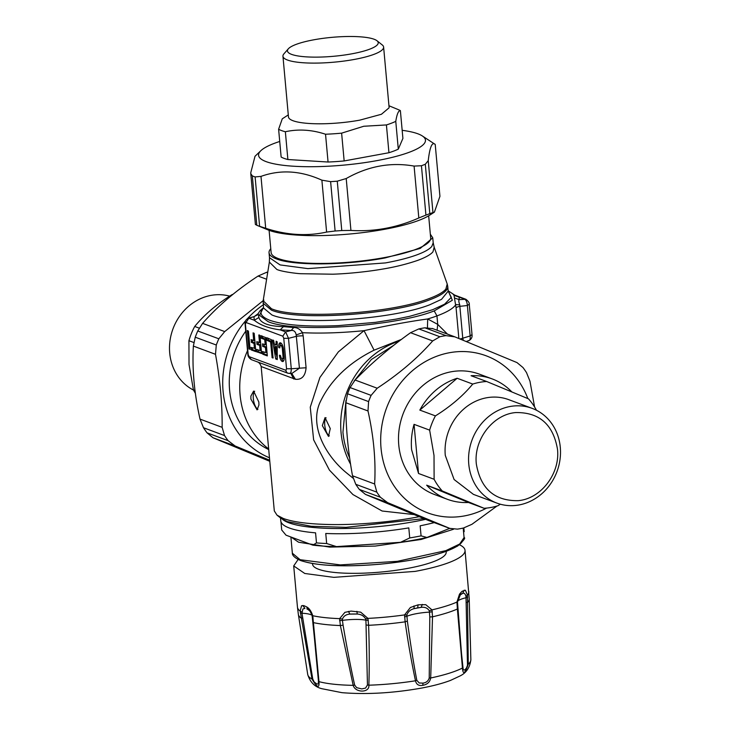 <?xml version="1.0" encoding="UTF-8"?>
<svg xmlns="http://www.w3.org/2000/svg" width="730" height="730" viewBox="0 0 730 730"><rect width="100%" height="100%" fill="white"/><g stroke="black" fill="none" stroke-linecap="round" stroke-linejoin="round"><path stroke-width="1.09" d="M276.095 347.653L274.781 347.115L276.086 354.324L276.095 347.653L277.254 347.443M277.245 347.015L274.845 346.896M274.635 344.241L275.082 346.85M276.351 354.269L277.318 358.859M272.509 340.153L275.694 358.813L277.254 359.598L277.218 341.85L276.132 341.202L276.013 344.743L274.361 344.14L273.65 340.49L272.509 340.153L273.047 340.052M282.802 336.183L285.631 331.894L288.505 338.337L283.76 338.328L282.802 336.183L246.028 322.514L245.399 324.074A3.823 0.794 174.8 0 1 245.061 323.791A3.823 0.794 174.8 0 1 245.061 323.746M245.399 324.074L248.173 354.506L249.131 356.651L285.914 370.311L286.534 368.76L291.279 368.76L288.505 338.337L296.517 336.302A7.647 1.597 -5.2 0 1 303.187 335.882L302.494 332.688A100.357 20.942 -5.2 0 0 364.024 330.654C388.579 325.297 409.795 321.401 427.671 318.974A100.393 20.942 -5.2 0 0 436.951 315.907C447.152 312.121 453.458 308.334 455.858 304.556L459.772 304.912L459.854 306.335A7.647 1.597 -5.2 0 0 456.077 307.832L454.033 295.331L452.947 293.998M266.906 340.089L268.43 340.134L266.906 340.089L266.779 337.725L271.478 339.724L273.057 358.038M273.038 358.038L272.126 357.7L273.093 357.517M271.66 341.759L270.584 341.959L272.126 357.7M270.584 341.959L267.043 340.39M263.831 352.052L263.977 353.649L262.599 353.904L262.462 351.55L265.985 352.59L265.41 347.498L262.663 346.221L262.535 343.857L265.255 344.615L264.689 339.514L261.276 338.245L262.663 337.999L262.38 336.092M262.526 337.698L261.276 338.245M261.148 337.944L261.404 335.727M267.317 355.884L265.711 337.579L260.948 335.809M267.271 355.893L262.727 354.205L264.114 353.959L267.308 355.145M255.792 351.604L254.186 333.3L253.054 332.871L253.666 340.554L254.825 340.335M255.746 351.614L251.202 349.925L251.33 347.398M255.099 343.319L254.022 343.511L254.396 348.529L255.555 348.32L250.874 347.489M254.022 343.511L251.275 342.242L251.394 339.715M254.825 340.344L250.938 339.797M260.592 342.534L256.768 341.722L257.033 344.387L258.42 344.131L258.137 342.224M259.515 342.735L258.812 335.015L259.269 334.933M260.829 345.135L259.643 345.354L260.154 350.674L256.704 349.405L256.832 351.769L261.596 353.539L259.944 335.435L258.812 335.015M259.643 345.354L257.033 344.387M284.216 358.083A3.002 1.177 -100.4 0 1 283.714 358.594L282.327 358.841A3.002 1.177 -100.4 0 1 280.566 355.674L279.435 355.282A5.731 2.245 -100.4 0 0 282.82 361.532A5.731 2.245 -100.4 0 0 284.162 356.778L283.486 349.323A5.731 2.245 -100.4 0 0 280.074 342.808A5.731 2.245 -100.4 0 0 278.705 347.288L279.8 347.927M282.327 358.841A3.002 1.177 -100.4 0 0 283.03 356.349L282.355 348.904A3.002 1.177 -100.4 0 0 280.566 345.491A3.002 1.177 -100.4 0 0 279.846 347.736M248.93 348.83L250.071 349.25L248.419 331.155L247.351 330.507L248.93 348.83L250.007 348.63M248.173 354.506A3.823 0.794 174.8 0 1 247.826 354.214L245.061 323.791C244.824 321.455 245.873 319.594 248.191 318.207L253.967 316.656L258.347 314.393L258.904 317.513C260.683 323.253 268.868 326.292 283.441 326.629L293.697 327.524C297.329 327.533 300.258 329.257 302.494 332.688L296.197 334.933L299.419 368.185L306.089 367.765C305.341 376.05 301.782 379.883 295.422 379.272L261.176 366.542M247.826 354.214C247.789 356.158 248.939 357.946 251.266 359.598L249.131 356.651M285.914 370.311A3.823 3.431 110.4 0 0 288.04 373.267A3.823 3.431 110.4 0 0 288.058 373.267A3.823 3.431 110.4 0 0 288.304 373.349M251.257 359.598L288.04 373.267M289.409 373.45C290.649 373.66 291.27 372.099 291.279 368.76L299.419 368.185L292.018 373.358L288.058 373.267M291.717 373.377L295.422 379.272M290.823 373.441L293.725 379.016M296.197 334.933C295.568 331.621 293.898 330.133 291.179 330.48L293.697 327.524M246.028 322.514L248.848 318.225L248.191 318.207M283.441 326.629L280.192 329.869L291.179 330.48L285.631 331.894L280.192 329.869C268.95 328.4 260.318 325.188 254.286 320.251L258.904 317.513M257.325 361.852C259.05 362.409 260.327 363.96 261.157 366.506L261.212 366.935M414.074 514.586L382.1 511.009L352.937 494.557L329.403 470.074L313.626 439.825L310.259 407.194L319.895 377.492L338.364 351.869L364.024 330.654L374.088 350.172C348.52 362.874 330.48 380.303 319.977 402.449C309.356 426.046 325.607 455.803 346.577 472.93L353.065 478.186M419.202 516.694L415.918 517.314C391.043 521.996 358.238 524.879 332.825 524.569C310.232 524.277 293.752 522.251 283.386 518.501L277.017 515.161L274.307 510.927L261.157 366.506M254.706 316.2L258.082 313.727L258.347 314.393M252.306 347.763L252.589 349.67L255.783 350.856M252.379 340.08L252.653 341.987L255.053 342.881M256.969 352.07L258.356 351.814L258.073 349.907M281.671 358.549A5.731 2.245 -100.4 0 0 283.459 361.113M280.813 342.963A5.731 2.245 -100.4 0 0 280.055 345.993M282.601 345.527A3.002 1.177 -100.4 0 0 281.953 345.235L280.566 345.491M258.356 351.814L261.55 353.001M260.82 345.016L258.42 344.131M268.147 338.227L268.293 339.833M271.624 341.321L268.43 340.134M245.727 331.192A80.108 71.823 110.4 0 0 229.603 390.13A80.108 71.823 110.4 0 0 268.722 449.57M254.66 391.225A9.554 3.732 -100.4 0 0 253.319 398.644A9.554 3.732 -100.4 0 0 257.927 409.338M263.904 344.368L264.187 346.266L266.587 347.161M265.857 339.185L262.663 337.999M393.871 345.199L371.324 359.534L354.123 381.069M345.974 400.56L342.945 432.242A80.108 71.823 110.4 0 0 349.634 457.874M454.033 295.331L464.499 299.081C466.123 299.93 467.081 302.074 467.373 305.523L468.952 304.355M454.726 295.121L459.051 297.064L459.289 299.638L465.859 299.263C468.477 301.289 469.618 303.087 469.29 304.647L472.064 335.07C472.292 337.406 471.252 339.267 468.934 340.645L466.406 341.43M268.667 448.959A82.198 73.694 -69.6 0 1 240.097 395.076A82.198 73.694 -69.6 0 1 247.506 350.674M250.892 396.089L250.901 399.091L257.06 409.877L258.94 405.013L258.84 402.038L253.611 391.079L250.892 396.089M468.277 340.636C469.846 340.791 470.467 339.231 470.138 335.955L462.756 338.218L463.285 340.299M471.717 334.787L470.138 335.955L467.373 305.523L459.854 306.335L462.756 338.218L460.082 338.985M326.091 417.761A9.554 3.732 -100.4 0 0 324.75 425.179A9.554 3.732 -100.4 0 0 329.358 435.874M423.893 518.619L346.066 527.343L311.117 526.266L287.191 521.585L281.059 518.382L277.017 515.161M322.332 425.626L328.5 436.412L330.261 428.574L325.051 417.615L322.332 425.626M350.564 464.171A82.198 73.694 -69.6 0 1 341.056 432.589A82.198 73.694 -69.6 0 1 399.118 341.156M454.553 298.023L459.289 299.638C458.522 300.021 458.677 301.782 459.772 304.912M266.039 420.088L262.964 386.279M447.472 334.103L437.717 324.385L427.68 318.974L427.461 327.615M401.427 339.413L374.088 350.172M448.165 291.051L451.304 297.338L444.597 304.191L432.598 309.73L409.475 316.373L396.107 319.12L375.402 322.35L338.291 325.626C306.764 326.93 283.915 325.151 269.753 320.278C261.313 316.856 258.977 313.033 262.754 308.808L263.512 307.978L271.907 314.959C297.274 325.899 392.037 319.767 429.87 304.729L441.513 299.355L448.174 291.16L447.736 286.343A92.71 19.345 -5.2 0 0 447.727 286.315L447.216 283.988L445.857 289.107C443.174 292.274 437.617 295.422 429.167 298.552C391.408 313.553 296.809 319.676 271.496 308.763L263.165 300.76L263.512 307.896M433.2 242.688L434.186 247.224L432.963 251.813C430.737 254.542 425.754 257.352 418.016 260.272C406.984 264.087 395.085 267.034 382.319 269.133C368.705 271.514 348.575 273.713 332.78 274.197L300.395 273.704C295.595 273.421 281.223 271.551 276.807 269.416L269.37 262.079M433.209 242.771L431.804 246.439C429.423 249.249 424.486 252.042 416.985 254.825C408.618 257.891 398.124 260.592 385.486 262.919L307.859 268.613L280.092 264.917L269.498 257.708L269.343 262.243L263.165 300.742M430.335 234.193L432.762 237.825L420.234 248.401L385.029 257.955C345.737 265.428 293.697 265.893 276.488 258.931A82.198 17.146 -5.2 0 1 269.041 252.726A82.198 17.146 -5.2 0 1 270.775 248.72M428.665 215.806L430.682 238.016A80.108 16.717 174.8 0 1 368.668 260.09A80.108 16.717 174.8 0 1 278.367 258.584A80.108 16.717 174.8 0 1 271.122 252.534L269.096 230.333M557.483 449.178C553.167 424.413 539.242 412.213 515.718 412.569C492.905 414.357 473.478 439.752 476.343 464.061C480.668 488.817 494.584 501.017 518.108 500.661C540.921 498.873 560.348 473.478 557.483 449.178M560.293 447.335A50.543 45.315 -69.6 0 1 496.929 503.116A50.543 45.315 -69.6 0 1 468.769 464.125A50.543 45.315 -69.6 0 1 532.133 408.353A50.543 45.315 -69.6 0 1 560.293 447.335M532.133 408.353L508.646 399.629A50.543 45.315 110.4 0 0 445.282 455.401L454.096 479.519L473.432 494.383L496.929 503.116M500.333 504.211L497.97 505.726A64.231 57.588 -69.6 0 1 484.054 508.281L442.252 490.961A64.231 57.588 -69.6 0 1 434.113 479.272L434.022 455.502L429.641 430.134A64.231 57.588 -69.6 0 1 435.418 415.89C450.675 406.336 463.121 395.724 472.748 384.062A64.231 57.588 -69.6 0 1 486.664 381.507L528.456 398.826A64.231 57.588 -69.6 0 1 536.459 410.251M442.252 490.961L426.667 485.176A64.231 57.588 110.4 0 0 447.399 499.311A64.231 57.588 110.4 0 0 468.459 502.486L484.054 508.281M418.527 473.478L411.62 449.771A64.231 57.588 -69.6 0 1 414.056 424.34L418.527 473.478L434.113 479.272M486.664 381.507L471.078 375.722A64.231 57.588 -69.6 0 1 492.139 378.897L479.281 374.116A64.231 57.588 110.4 0 0 398.762 444.99A64.231 57.588 110.4 0 0 434.542 494.529L447.399 499.311M426.667 485.176L468.459 502.486M414.056 424.34L429.641 430.134M457.153 378.277L419.832 410.096A64.231 57.588 -69.6 0 1 457.153 378.277L472.748 384.062M419.832 410.096L435.418 415.89M492.139 378.897A64.231 57.588 -69.6 0 1 511.721 391.8M527.827 398.553A83.795 75.126 110.4 0 0 449.479 352.718A83.795 75.126 110.4 0 0 381.042 448.238A83.795 75.126 110.4 0 0 464.335 515.937A83.795 75.126 110.4 0 0 486.609 508.08M497.002 506.018L471.936 524.295L463.459 528.018A98.824 88.604 -69.6 0 1 460.429 528.63A98.824 88.604 -69.6 0 1 457.391 529.131L449.735 528.365L426.931 537.472L421.073 535.866A94.809 19.783 174.8 0 1 409.722 537.946L400.569 542.308L336.503 546.615L326.666 543.531A94.809 19.783 174.8 0 1 316.482 542.901L312.851 545.146L286.023 535.181L281.707 529.98L280.959 521.758M534.597 407.012L529.98 381.243L526.512 372.619A98.824 88.604 -69.6 0 0 522.963 367.518L516.995 362.591L454.881 336.868L432.288 328.454M454.881 336.868L445.957 335.627A98.824 88.604 -69.6 0 0 442.909 336.129A98.824 88.604 -69.6 0 0 439.88 336.74L432.68 340.937C417.724 358.001 399.237 373.769 377.209 388.232L371.114 395.377L350.062 387.557A98.824 88.604 -69.6 0 0 347.544 393.771L345.865 402.741C345.682 426.11 347.9 450.456 352.508 475.768L355.784 484.318A98.824 88.604 -69.6 0 0 359.333 489.419L365.493 494.42L387.621 502.642L449.735 528.365L427.616 520.152L450.182 528.547M432.762 328.646L424.906 327.807A98.824 88.604 110.4 0 0 421.867 328.308L418.828 328.92L410.552 332.716L432.68 340.937M345.865 402.741L367.993 410.963L368.586 401.591A98.824 88.604 -69.6 0 1 371.114 395.377M367.993 410.963C373.733 436.604 375.941 460.94 374.636 483.99L376.826 492.139L355.784 484.318M387.621 502.642L380.376 497.239A98.824 88.604 -69.6 0 1 376.826 492.139M427.616 520.152L365.493 494.42M410.552 332.716C389.61 347.653 371.123 363.421 355.081 380.02L350.062 387.557M229.667 296.143A50.543 45.315 110.4 0 0 169.707 353.019A50.543 45.315 110.4 0 0 193.541 390.103M232.998 294.336A64.231 57.588 110.4 0 0 232.03 294.637C216.71 304.173 204.263 314.776 194.709 326.456A64.231 57.588 110.4 0 0 188.924 340.7L189.024 364.48L193.404 389.838A64.231 57.588 110.4 0 0 195.403 393.342M199.199 328.126L194.709 326.456M193.788 342.507L188.924 340.7M195.019 390.44L193.404 389.838M269.47 457.774A87.299 78.265 -69.6 0 1 245.307 321.118M247.707 318.38A87.299 78.265 -69.6 0 1 263.229 304.83M269.79 461.314L213.005 437.763L207.037 432.835L228.089 440.655A98.824 88.604 110.4 0 1 224.53 435.554L222.139 427.333C222.321 403.964 220.104 379.618 215.496 354.305L216.29 345.016A98.824 88.604 110.4 0 1 218.817 338.793L224.712 331.584L202.593 323.363C217.54 306.29 236.027 290.522 258.064 276.059L266.541 272.336L267.654 272.746M222.139 427.333L200.02 419.111L203.487 427.734A98.824 88.604 110.4 0 0 207.037 432.835M200.02 419.111C194.271 393.47 192.063 369.134 193.368 346.084L195.248 337.196L216.29 345.016M202.593 323.363L197.766 330.982A98.824 88.604 110.4 0 0 195.248 337.196M267.764 272.071A98.824 88.604 110.4 0 0 266.541 272.336M263.904 300.076L224.712 331.584M269.689 460.228L235.124 445.984L228.089 440.655M313.918 39.785A45.57 9.508 174.8 0 1 376.999 40.752A45.57 9.508 174.8 0 1 351.76 53.837A45.57 9.508 174.8 0 1 304.711 56.748A45.57 9.508 174.8 0 1 288.313 48.828A45.57 9.508 174.8 0 1 313.918 39.785M376.999 40.752L382.255 44.941A50.543 10.549 174.8 0 1 383.615 47.067A50.543 10.549 174.8 0 1 354.269 59.449A50.543 10.549 174.8 0 1 282.948 56.237A50.543 10.549 174.8 0 1 283.897 53.883L288.313 48.828M282.948 56.237L288.469 116.928A50.543 10.549 -5.2 0 0 359.79 120.14L381.434 114.272L389.136 107.766L383.615 47.067M388.953 105.75L398.306 109.628A64.039 13.359 174.8 0 1 400.378 110.631C398.498 110.449 396.965 114.026 395.769 121.353A64.039 13.359 174.8 0 1 386.416 124.939L363.768 126.254L341.622 133.152A64.039 13.359 174.8 0 1 325.534 134.238C311.838 129.712 298.442 128.882 285.357 131.738A64.039 13.359 174.8 0 1 278.614 129.237L282.273 118.817L288.286 114.911M278.614 129.237L281.141 157.023A64.039 13.359 -5.2 0 0 287.885 159.523L328.062 162.023A64.039 13.359 -5.2 0 0 344.159 160.938L388.944 152.725A64.039 13.359 -5.2 0 0 398.297 149.139L395.769 121.353M388.944 152.725L386.416 124.939M398.297 149.139L402.905 138.417L400.378 110.631M344.159 160.938L341.622 133.152M328.062 162.023L325.534 134.238M287.885 159.523L285.357 131.738M279.727 141.465A83.795 17.483 -5.2 0 0 260.92 150.636A83.795 17.483 -5.2 0 0 266.158 161.64A83.795 17.483 -5.2 0 0 370.876 161.677A83.795 17.483 -5.2 0 0 422.323 135.953A83.795 17.483 -5.2 0 0 417.888 133.8A83.795 17.483 -5.2 0 0 402.166 130.314M260.984 176.386L255.108 176.934A98.824 20.623 174.8 0 1 253.666 176.423A98.824 20.623 174.8 0 1 252.324 175.893L256.814 225.269A98.824 20.623 174.8 0 0 256.869 225.287A98.824 20.623 174.8 0 0 258.155 225.798A98.824 20.623 -5.2 0 0 259.606 226.3L265.702 228.28L260.984 176.386C280.521 169.378 300.824 170.637 321.884 180.173L330.617 181.633L335.116 230.999A98.824 20.623 174.8 0 0 341.768 230.552L350.929 230.434L346.212 178.54C368.075 166.121 390.705 161.969 414.092 166.084L421.438 165.737L425.928 215.113A98.824 20.623 174.8 0 0 429.797 213.635L434.405 212.12L439.935 196.315L435.217 144.421C432.133 141.565 429.806 146.976 428.236 160.664L432.954 212.558M346.212 178.54L337.269 181.186A98.824 20.623 174.8 0 1 330.617 181.633M428.236 160.664L425.307 164.259A98.824 20.623 174.8 0 1 421.438 165.737M422.323 135.953L435.217 144.421L439.935 196.315M350.929 230.434C374.152 231.866 396.782 227.714 418.819 217.978L425.928 215.113M265.702 228.28C286.589 235.142 306.892 236.41 326.611 232.076L335.116 230.999M256.869 225.287L268.047 229.913A87.299 18.213 -5.2 0 0 269.188 230.361A87.299 18.213 -5.2 0 0 351.294 233.865A87.299 18.213 -5.2 0 0 429.623 215.213L434.405 212.12M260.92 150.636L255.007 156.275L250.801 172.599L250.773 173.667L252.324 175.893M255.518 224.502L256.814 225.269M453.476 529.268L421.219 539.452L375.229 546.077L329.668 547.098L298.57 542.217L291.16 537.088M463.541 531.759L464.189 531.641L463.851 527.927M312.495 563.523L312.559 564.217A67.096 13.998 -5.2 0 0 380.64 572.074A67.096 13.998 -5.2 0 0 446.194 552.053L446.13 551.36M423.19 685.233L422.825 685.306C418.81 686.063 416.365 684.558 415.498 680.78C411.51 662.046 408.052 642.4 405.132 621.832L404.575 614.906L410.397 607.488L418.135 604.823L425.754 604.668L431.996 609.879L432.516 616.813L430.7 677.987C429.961 681.93 427.461 684.348 423.19 685.233M457.801 608.163L457.382 609.012L456.943 602.049L459.508 594.12L462.163 591.245L465.411 590.232L467.446 595.187L468.268 664.227C464.91 673.772 462.975 675.04 462.446 668.032L457.382 609.012A85.793 17.903 -5.2 0 1 432.516 616.813L429.797 616.95L429.331 610.873C427.661 608.09 424.96 606.913 421.219 607.342A19.482 4.07 -5.2 0 0 417.496 607.935A19.482 4.07 -5.2 0 0 414.111 608.647C410.47 609.568 408.052 611.685 406.847 614.998L407.367 621.066C410.333 643.066 413.472 662.803 416.803 680.269L415.498 680.78A81.915 17.091 174.8 0 1 368.86 685.196C369.818 692.943 355.318 693.062 353.183 685.342L340.363 625.555L339.632 618.639L344.916 612.342L351.084 611.092L360.693 612.16L367.911 618.383L368.604 625.3C369.38 646.178 369.462 666.143 368.86 685.196L367.455 684.95L365.566 688.071L361.797 688.919L356.651 687.66L354.652 685.059C350.61 666.91 346.759 646.944 343.091 625.172L342.406 620.381A22.94 4.782 174.8 0 1 355.474 619.423A22.94 4.782 174.8 0 1 365.922 620.171L367.455 684.95M354.652 685.059L353.183 685.342A81.915 17.091 174.8 0 1 318.974 681.637C319.494 688.645 317.176 687.788 312.011 679.055L300.167 611.056L301.554 605.763L303.872 605.635L306.563 606.867C309.137 608.154 311.19 611.11 312.75 615.728L318.974 681.637L318.453 681.145L318.262 683.891L316.929 684.074L314.128 681.93L312.759 679.028L301.974 613.255A22.94 4.782 174.8 0 1 310.606 614.578A22.94 4.782 174.8 0 1 311.993 615.28M429.797 616.95L429.222 677.987C428.337 680.981 426.247 682.687 422.962 683.125L419.166 682.988L416.803 680.269M461.397 652.41L463.221 669.784L464.59 670.067L466.37 668.187L467.492 665.349L465.995 596.447C465.265 593.745 464.152 592.733 462.656 593.417A19.482 4.07 -5.2 0 0 460.977 594.284M312.942 622.279L318.453 681.145M432.361 611.804L429.596 612.114A22.94 4.782 174.8 0 0 416.629 613.629A22.94 4.782 174.8 0 0 406.793 616.303L404.52 616.914M368.331 620.345L365.922 620.171L365.639 618.903C363.823 615.864 361.022 614.249 357.235 614.039A19.482 4.07 -5.2 0 0 349.898 614.103C346.111 614.386 343.62 616.056 342.443 619.113L342.406 620.381L339.614 620.6M406.847 614.998L404.575 614.906A86.021 17.949 174.8 0 1 367.911 618.383L365.639 618.903M466.388 602.551L467.866 602.159A85.793 17.903 -5.2 0 0 469.217 598.755L465.037 550.338A86.021 17.949 -5.2 0 1 415.087 571.398L333.793 577.357L304.784 573.488L293.706 565.923L298.141 559.472M313.079 617.735L312.431 617.142M342.443 619.113L339.632 618.639A86.021 17.949 174.8 0 1 312.75 615.728L312.221 615.846M302.786 605.471L304.921 608.382L302.913 608.957L301.974 613.255L300.313 612.99M301.91 612.014L300.167 611.056A86.021 17.949 174.8 0 1 297.457 607.123L298.342 614.304A85.793 17.903 -5.2 0 0 301.015 617.991L302.621 618.091M465.037 550.338A86.021 17.949 -5.2 0 0 459.517 544.79M468.788 591.528A86.021 17.949 174.8 0 1 467.446 595.187L465.995 596.447M467.656 597.131L466.151 597.697A22.94 4.782 174.8 0 0 458.267 600.571A22.94 4.782 174.8 0 0 457.573 601.1M456.971 603.865L457.418 603.391M456.953 602.049L456.953 602.049A86.021 17.949 174.8 0 1 431.996 609.879L429.331 610.873M422.241 604.394L421.219 607.342L414.12 608.647L414.001 605.909M306.563 606.867L308.179 609.596M306.846 608.866L307.923 609.459M348.42 611.402L349.907 614.103L357.235 614.039L356.915 611.32M461.095 592.212L459.946 595.196M461.625 654.938L457.491 602.077L460.311 594.886L462.656 593.417L464.234 590.15M425.645 519.34A94.809 19.783 174.8 0 1 288.879 522.789A94.809 19.783 174.8 0 1 282.665 519.486M316.482 542.901L315.57 532.845A94.809 19.783 174.8 0 1 289.354 528.009A94.809 19.783 -5.2 0 1 280.776 520.846L280.512 517.953M409.722 537.946L408.809 527.89A94.809 19.783 174.8 0 1 325.753 533.475L326.666 543.531M434.24 522.616A94.809 19.783 174.8 0 1 420.151 525.81L421.073 535.866M312.851 545.146A90.985 18.98 -5.2 0 0 336.503 546.615M400.569 542.308A90.985 18.98 -5.2 0 0 426.931 537.472M276.259 346.64L274.872 346.896M277.245 347.069L275.958 347.298M276.141 354.196L277.291 353.986M277.081 358.558L275.694 358.813M277.236 344.514L276.031 344.733L277.236 344.524M276.077 344.569L277.236 344.359M277.218 358.822L275.83 359.078M283.76 338.328L286.534 368.76M306.089 367.765L303.187 335.882M254.286 320.251L248.848 318.225L253.967 316.656L254.286 320.251M252.452 349.369L251.065 349.624M252.589 349.67L251.202 349.925M254.451 348.31L255.537 348.11M252.525 341.686L251.138 341.941M252.653 341.987L251.275 342.242M256.896 344.076L258.283 343.83M256.704 341.941L257.161 341.859M256.832 351.769L258.219 351.513M279.827 347.416L278.842 347.599M279.836 347.079L278.705 347.288M279.909 355.191L279.435 355.282M250.043 348.958L249.067 349.132M247.287 330.736L247.744 330.654M283.413 348.712L282.355 348.904M283.03 356.349L284.107 356.158M259.78 345.655L260.856 345.454M260.218 350.455L261.294 350.254M254.806 340.134L253.73 340.335M253.885 343.209L255.071 342.99M264.689 339.514L265.866 339.295M264.817 339.815L265.893 339.623M265.255 344.615L266.331 344.414M262.8 346.522L264.187 346.266M265.41 347.498L266.596 347.279M265.547 347.799L266.623 347.599M265.985 352.59L267.061 352.398M262.399 351.769L262.855 351.687M271.633 341.439L270.447 341.658M273.066 357.198L271.989 357.399M458.869 338.492L456.077 307.832M267.171 337.871L266.715 337.954M262.663 346.221L264.05 345.965M262.471 344.085L262.928 344.003M437.115 330.252L437.717 324.385L436.951 315.907L434.222 310.907C394.428 326.721 294.738 333.172 268.12 321.665L259.497 315.278L263.484 307.613L259.926 310.88L257.863 314.037M454.79 295.148L448.138 290.796L452.345 300.249L434.222 310.907M263.083 303.169L271.469 310.14C296.781 321.081 391.59 314.94 429.432 299.911C437.89 296.772 443.466 293.615 446.139 290.449A92.71 19.345 -5.2 0 0 447.736 286.343M269.489 257.635L269.041 252.726M424.906 327.807L445.957 335.627M380.376 497.239L359.333 489.419M352.508 475.768L374.636 483.99M368.586 401.591L347.544 393.771M355.081 380.02L377.209 388.232M439.88 336.74L418.828 328.92M266.614 279.243L258.064 276.059M197.766 330.982L218.817 338.793M215.496 354.305L193.368 346.084M203.487 427.734L224.53 435.554M235.124 445.984L213.005 437.763M425.307 164.259L429.797 213.635M418.819 217.978L414.092 166.084M337.269 181.186L341.768 230.552M326.611 232.076L321.884 180.173M255.108 176.934L259.606 226.3M464.07 537.581C465.84 537.764 463.678 540.592 457.573 546.086L447.262 550.94C430.207 557.145 407.668 561.571 379.655 564.235C343.739 567.173 317.468 565.969 300.842 560.613C291.416 556.68 292.392 553.13 292.356 553.212L300.158 559.718L340.299 564.901L397.375 561.333L445.875 550.63L459.672 544.023L464.07 537.581L463.203 528.073M461.889 542.171A85.063 17.748 174.8 0 1 389.546 563.195A85.063 17.748 174.8 0 1 301.344 560.658M312.759 679.028L312.011 679.055A81.915 17.091 174.8 0 1 307.722 674.465L298.342 614.304M307.722 674.465C310.04 682.121 314.694 686.857 321.693 688.673L341.959 692.67C366.277 694.641 392.576 693.153 420.863 688.207C432.58 686.045 442.462 683.444 450.501 680.406L459.544 676.19C466.178 673.133 469.947 667.603 470.859 659.619L470.859 659.619A81.915 17.091 174.8 0 1 468.268 664.227L467.574 664.346M462.82 667.448L462.446 668.032A81.915 17.091 174.8 0 1 430.7 677.987L429.222 677.987M422.825 685.306L422.962 683.125M366.214 624.971L368.604 625.3A85.793 17.903 -5.2 0 0 405.132 621.832L407.367 621.066M313.571 622.654L312.905 621.914L313.571 622.654A85.793 17.903 -5.2 0 0 340.363 625.555L343.091 625.172M418.135 604.823L417.66 607.716M276.086 354.324L277.291 354.096M292.018 373.358L291.489 373.34M454.827 295.157L465.859 299.263M434.186 247.233L447.216 283.997M433.209 242.798L432.771 237.943M255.4 224.539L250.773 173.667M292.356 553.212L290.887 536.988M470.859 659.619L469.217 598.755M307.868 609.422L309.201 610.49C309.438 609.787 312.823 616.43 312.148 615.864L316.765 661.143M461.46 653.213L461.588 654.564M297.457 607.123L293.706 565.923"/></g></svg>
